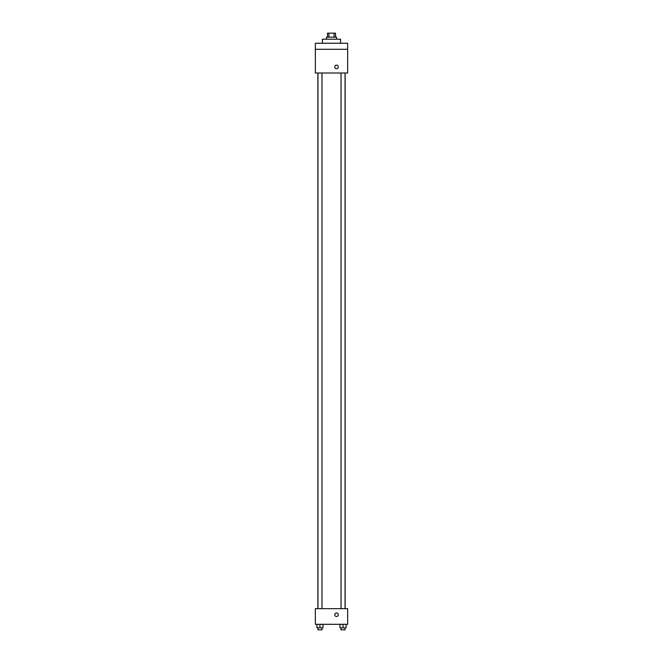 <?xml version="1.0" encoding="UTF-8"?>
<svg xmlns="http://www.w3.org/2000/svg" width="663" height="663" viewBox="0 0 663 663"><rect width="100%" height="100%" fill="white"/><g stroke="black" fill="none" stroke-linecap="round" stroke-linejoin="round"><path stroke-width="0.99" d="M328.914 37.186L328.914 33.15L327.464 33.15L327.464 37.186M328.914 33.15L335.536 33.15L335.536 37.186M334.086 37.186L334.086 33.15M326.453 39.2L326.453 37.186L336.547 37.186L336.547 39.2M340.583 43.236L340.583 39.2L322.417 39.2L322.417 43.236M315.356 43.236L347.644 43.236L347.644 49.294L315.356 49.294L315.356 43.236M347.644 49.294L347.644 72.996L315.356 72.996L315.356 49.294M336.547 68.712A1.765 1.765 0 0 1 335.014 66.06A1.765 1.765 0 0 1 338.072 66.06A1.765 1.765 0 0 1 336.547 68.712M315.356 608.667L347.644 608.667L347.644 624.306L315.356 624.306L315.356 608.667M336.547 616.482A1.765 1.765 0 0 1 335.014 613.839A1.765 1.765 0 0 1 338.072 613.839A1.765 1.765 0 0 1 336.547 616.482M340.011 624.306L340.011 627.836L346.069 627.836L346.069 624.306L346.069 627.836M343.044 627.836L343.044 624.306M345.058 627.836L345.058 629.85L341.022 629.85L341.022 627.836M316.931 624.306L316.931 627.836L322.989 627.836L322.989 624.306L322.989 627.836M319.956 627.836L319.956 624.306M321.978 627.836L321.978 629.85L317.942 629.85L317.942 627.836M345.141 608.667L345.141 72.996M317.859 608.667L317.859 72.996M341.022 72.996L341.022 608.667M345.058 72.996L345.058 608.667M321.978 608.667L321.978 72.996M317.942 608.667L317.942 72.996"/></g></svg>
